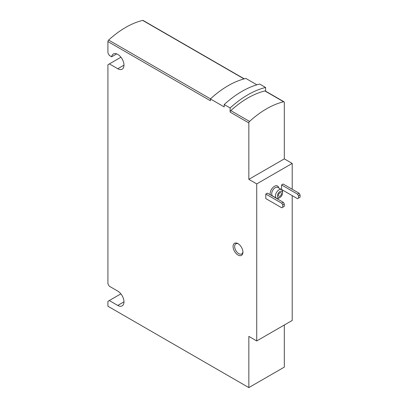 <?xml version="1.0" encoding="UTF-8"?>
<svg xmlns="http://www.w3.org/2000/svg" width="408" height="408" viewBox="0 0 408 408"><rect width="100%" height="100%" fill="white"/><g stroke="black" fill="none" stroke-linecap="round" stroke-linejoin="round"><path stroke-width="0.61" d="M265.792 194.035L265.792 198.584L281.755 207.799L284.32 206.321L284.32 204.046L283.33 202.337L267.368 193.122L265.792 194.035L281.755 203.25L283.33 202.337M244.275 78.856L143.101 20.446A1.392 0.806 120 0 0 142.683 20.4A86.409 49.888 120 0 0 108.625 40.06A1.392 0.806 120 0 0 107.916 41.565L107.916 52.928L109.39 55.488L111.654 56.794A8.782 5.069 -120 0 1 113.378 53.968A8.782 5.069 -120 0 1 122.16 59.038A8.782 5.069 -120 0 1 122.16 69.176A8.782 5.069 -120 0 1 117.769 68.743L109.39 63.908L107.916 64.76L107.916 283.82L109.293 286.207L117.769 291.103A8.782 5.069 -120 0 1 123.507 298.84A8.782 5.069 -120 0 1 122.16 305.873A8.782 5.069 -120 0 1 117.769 305.439L109.293 300.548L107.916 301.344L107.916 306.235L248.839 387.6L248.839 336.391L256.724 340.945L292.205 320.459L292.205 195.626M292.205 189.251L292.205 163.419L284.32 158.87L284.32 102.444A1.392 0.806 120 0 0 284.029 101.806A1.392 0.806 120 0 0 283.606 101.765A86.409 49.888 120 0 0 249.553 121.426A1.392 0.806 120 0 0 248.839 122.93L248.839 179.352L284.32 158.87M256.724 340.945L256.724 183.906L292.205 163.419M281.561 184.931L281.561 189.48L297.524 198.696L300.084 197.217L300.084 194.942L299.1 193.234L283.137 184.018L281.561 184.931L297.524 194.147L299.1 193.234M265.593 91.163L265.593 87.465A90.311 52.142 120 0 0 230.117 107.947L224.201 104.53L224.201 106.906L210.406 98.94A87.526 50.531 120 0 1 245.886 78.453L256.887 84.808M265.593 87.465L259.682 84.048A90.311 52.142 120 0 0 224.201 104.53M248.839 387.6L284.32 367.118L284.32 325.013M238.002 243.647L238.002 243.647A6.967 4.024 60 0 1 242.928 252.185A6.967 4.024 60 0 1 238.002 255.026A6.967 4.024 60 0 1 233.07 246.493A6.967 4.024 60 0 1 238.002 243.647L238.002 243.647M256.724 183.906L248.839 179.352M230.117 107.947L230.117 112.118A1.392 0.806 120 0 1 230.826 110.614A86.409 49.888 120 0 1 264.884 90.953A1.392 0.806 120 0 1 265.307 90.999L284.029 101.806M210.406 98.94L210.406 100.74L107.916 41.565M109.39 63.908L120.941 57.242M111.654 56.794L116.683 53.892M109.293 300.548L120.875 293.857M242.908 251.695A5.855 3.381 60 0 1 241.714 253.949A5.855 3.381 60 0 1 235.86 250.573A5.855 3.381 60 0 1 235.86 243.811A5.855 3.381 60 0 1 238.41 243.907M279.98 196.197A2.091 1.209 -60 0 1 278.934 196.299A2.091 1.209 -60 0 1 278.934 193.882A2.091 1.209 -60 0 1 281.025 192.678A2.091 1.209 -60 0 1 281.347 194.351A2.091 1.209 -60 0 1 279.98 196.197M278.995 198.018L279.98 197.446A3.626 2.091 -60 0 1 277.42 195.968A3.626 2.091 -60 0 1 279.98 191.531A3.626 2.091 -60 0 1 282.545 193.01A3.626 2.091 -60 0 1 279.98 197.446L278.995 198.018A5.018 2.897 -60 0 1 276.486 198.263A5.018 2.897 -60 0 1 276.486 192.469A5.018 2.897 -60 0 1 281.505 189.572A5.018 2.897 -60 0 1 282.545 191.872L282.545 193.01M282.744 207.233L282.744 204.959L281.755 203.25M282.744 204.959L284.32 204.046M298.508 198.13L298.508 195.855L297.524 194.147M298.508 195.855L300.084 194.942M270.218 194.769A6.13 3.539 -60 0 1 273.651 186.854A6.13 3.539 -60 0 1 278.735 187.976M248.839 122.93L230.117 112.118M244.04 78.917L142.683 20.4M210.482 98.869L108.625 40.06M283.606 101.765L264.884 90.953M249.553 121.426L230.826 110.614M117.769 68.743L123.976 65.158M117.769 305.439L123.976 301.854M276.486 198.263L272.743 196.1A5.018 2.897 -60 0 1 272.743 190.306A5.018 2.897 -60 0 1 277.761 187.41L281.505 189.572"/></g></svg>
